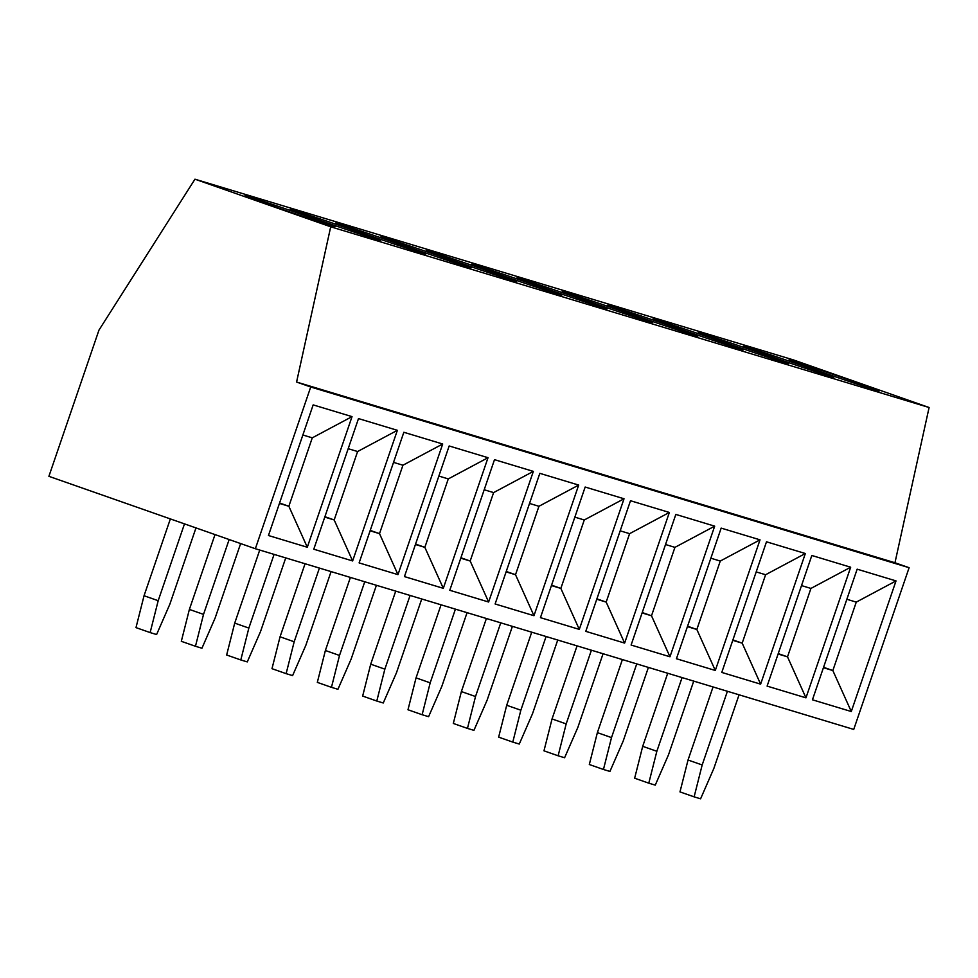 <?xml version="1.0" encoding="UTF-8"?>
<svg xmlns="http://www.w3.org/2000/svg" width="978" height="978" viewBox="0 0 978 978"><rect width="100%" height="100%" fill="white"/><g stroke="black" fill="none" stroke-linecap="round" stroke-linejoin="round"><path stroke-width="1.47" d="M853.733 729.429L909.112 567.705L894.968 562.741L929.1 407.508L793.354 359.892L194.964 179.194L98.949 330.148L48.9 476.323L255.356 548.731L853.733 729.429M255.356 548.731L310.723 386.995L909.112 567.705M268.449 535.516L313.168 404.892L352.031 416.628L307.3 547.252L268.449 535.516M313.779 549.208L358.498 418.584L397.361 430.32L352.63 560.944L313.779 549.208M359.109 562.9L403.841 432.276L442.692 444.012L397.973 574.636L359.109 562.9M404.44 576.592L449.171 445.968L488.022 457.704L443.303 588.328L404.44 576.592M449.782 590.284L494.501 459.66L533.352 471.384L488.633 602.02L449.782 590.284M495.112 603.976L539.832 473.34L578.683 485.076L533.964 615.7L495.112 603.976M540.443 617.656L585.162 487.032L624.025 498.768L579.294 629.392L540.443 617.656M585.773 631.348L630.492 500.724L669.355 512.46L624.624 643.084L585.773 631.348M631.103 645.04L675.835 514.416L714.686 526.152L669.967 656.776L631.103 645.04M676.434 658.732L721.165 528.108L760.016 539.844L715.297 670.468L676.434 658.732M721.776 672.424L766.495 541.8L805.346 553.524L760.627 684.148L721.776 672.424M767.107 686.104L811.826 555.48L850.677 567.216L805.958 697.84L767.107 686.104M812.437 699.796L857.156 569.172L896.019 580.908L851.288 711.532L812.437 699.796M310.723 386.995L296.578 382.043L330.711 226.798L929.1 407.508M330.711 226.798L194.964 179.194M249.048 196.835A47.677 0.782 18.9 0 0 244.952 195.771A47.677 0.782 18.9 0 0 280.319 208.693A47.677 0.782 18.9 0 0 331.053 225.588A47.677 0.782 18.9 0 0 335.148 226.651A47.677 0.782 18.9 0 0 299.781 213.73A47.677 0.782 18.9 0 0 249.048 196.835M294.378 210.514A47.677 0.782 18.9 0 0 290.283 209.463A47.677 0.782 18.9 0 0 325.65 222.385A47.677 0.782 18.9 0 0 376.396 239.28A47.677 0.782 18.9 0 0 380.491 240.343A47.677 0.782 18.9 0 0 345.124 227.422A47.677 0.782 18.9 0 0 294.378 210.514M339.708 224.207A47.677 0.782 18.9 0 0 335.613 223.143A47.677 0.782 18.9 0 0 370.98 236.077A47.677 0.782 18.9 0 0 421.726 252.972A47.677 0.782 18.9 0 0 425.821 254.035A47.677 0.782 18.9 0 0 390.454 241.114A47.677 0.782 18.9 0 0 339.708 224.207M385.039 237.898A47.677 0.782 18.9 0 0 380.943 236.835A47.677 0.782 18.9 0 0 416.31 249.757A47.677 0.782 18.9 0 0 467.056 266.664A47.677 0.782 18.9 0 0 471.151 267.727A47.677 0.782 18.9 0 0 435.785 254.806A47.677 0.782 18.9 0 0 385.039 237.898M430.369 251.59A47.677 0.782 18.9 0 0 426.274 250.527A47.677 0.782 18.9 0 0 461.64 263.449A47.677 0.782 18.9 0 0 512.386 280.356A47.677 0.782 18.9 0 0 516.482 281.407A47.677 0.782 18.9 0 0 481.115 268.485A47.677 0.782 18.9 0 0 430.369 251.59M475.699 265.282A47.677 0.782 18.9 0 0 471.604 264.219A47.677 0.782 18.9 0 0 506.971 277.141A47.677 0.782 18.9 0 0 557.717 294.048A47.677 0.782 18.9 0 0 561.812 295.099A47.677 0.782 18.9 0 0 526.445 282.177A47.677 0.782 18.9 0 0 475.699 265.282M521.042 278.962A47.677 0.782 18.9 0 0 516.946 277.911A47.677 0.782 18.9 0 0 552.313 290.833A47.677 0.782 18.9 0 0 603.047 307.728A47.677 0.782 18.9 0 0 607.142 308.791A47.677 0.782 18.9 0 0 571.775 295.869A47.677 0.782 18.9 0 0 521.042 278.962M566.372 292.654A47.677 0.782 18.9 0 0 562.277 291.603A47.677 0.782 18.9 0 0 597.644 304.525A47.677 0.782 18.9 0 0 648.39 321.42A47.677 0.782 18.9 0 0 652.485 322.483A47.677 0.782 18.9 0 0 617.118 309.561A47.677 0.782 18.9 0 0 566.372 292.654M611.702 306.346A47.677 0.782 18.9 0 0 607.607 305.283A47.677 0.782 18.9 0 0 642.974 318.205A47.677 0.782 18.9 0 0 693.72 335.112A47.677 0.782 18.9 0 0 697.815 336.175A47.677 0.782 18.9 0 0 662.448 323.253A47.677 0.782 18.9 0 0 611.702 306.346M657.033 320.038A47.677 0.782 18.9 0 0 652.937 318.975A47.677 0.782 18.9 0 0 688.304 331.897A47.677 0.782 18.9 0 0 739.05 348.804A47.677 0.782 18.9 0 0 743.146 349.867A47.677 0.782 18.9 0 0 707.779 336.933A47.677 0.782 18.9 0 0 657.033 320.038M702.363 333.73A47.677 0.782 18.9 0 0 698.268 332.667A47.677 0.782 18.9 0 0 733.634 345.589A47.677 0.782 18.9 0 0 784.38 362.496A47.677 0.782 18.9 0 0 788.476 363.547A47.677 0.782 18.9 0 0 753.109 350.625A47.677 0.782 18.9 0 0 702.363 333.73M747.693 347.422A47.677 0.782 18.9 0 0 743.598 346.359A47.677 0.782 18.9 0 0 778.965 359.281A47.677 0.782 18.9 0 0 829.711 376.175A47.677 0.782 18.9 0 0 833.806 377.239A47.677 0.782 18.9 0 0 798.439 364.317A47.677 0.782 18.9 0 0 747.693 347.422M793.036 361.102A47.677 0.782 18.9 0 0 788.94 360.051A47.677 0.782 18.9 0 0 824.307 372.973A47.677 0.782 18.9 0 0 875.041 389.867A47.677 0.782 18.9 0 0 879.136 390.931A47.677 0.782 18.9 0 0 843.769 378.009A47.677 0.782 18.9 0 0 793.036 361.102M296.578 382.043L894.968 562.741M150.135 632.583L135.991 627.619L144.047 595.736L158.191 600.7L150.135 632.583L156.602 634.539L169.842 604.221L195.979 527.9M144.047 595.736L170.355 518.915M184.487 523.878L158.191 600.7M195.466 646.275L181.321 641.311L189.377 609.428L203.522 614.38L195.466 646.275L201.945 648.231L215.172 617.9L240.637 543.56M189.377 609.428L215.013 534.575M229.145 539.538L203.522 614.38M240.796 659.954L226.651 655.003L234.708 623.12L248.852 628.072L240.796 659.954L247.275 661.91L260.515 631.592L285.735 557.9M234.708 623.12L259.732 550.052M274.084 554.379L248.852 628.072M286.126 673.646L271.982 668.683L280.05 636.8L294.182 641.764L286.126 673.646L292.605 675.602L305.845 645.284L331.077 571.592M280.05 636.8L305.063 563.731M319.415 568.071L294.182 641.764M331.456 687.338L317.324 682.375L325.381 650.492L339.513 655.456L331.456 687.338L337.936 689.294L351.175 658.976L376.408 585.284M325.381 650.492L350.393 577.423M364.745 581.763L339.513 655.456M376.787 701.03L362.655 696.067L370.711 664.184L384.855 669.148L376.787 701.03L383.266 702.986L396.506 672.668L421.738 598.976M370.711 664.184L395.723 591.115M410.075 595.455L384.855 669.148M422.129 714.722L407.985 709.759L416.041 677.876L430.186 682.84L422.129 714.722L428.596 716.678L441.836 686.36L467.068 612.656M416.041 677.876L441.054 604.807M455.418 609.135L430.186 682.84M467.46 728.402L453.315 723.451L461.371 691.568L475.516 696.519L467.46 728.402L473.939 730.358L487.166 700.04L512.399 626.348M461.371 691.568L486.396 618.499M500.748 622.827L475.516 696.519M512.79 742.094L498.646 737.143L506.702 705.26L520.846 710.211L512.79 742.094L519.269 744.05L532.509 713.732L557.729 640.04M506.702 705.26L531.726 632.191M546.079 636.519L520.846 710.211M558.12 755.786L543.976 750.823L552.044 718.94L566.176 723.903L558.12 755.786L564.599 757.742L577.839 727.424L603.071 653.732M552.044 718.94L577.057 645.871M591.409 650.211L566.176 723.903M603.45 769.478L589.318 764.515L597.375 732.632L611.507 737.595L603.45 769.478L609.93 771.434L623.169 741.116L648.402 667.424M597.375 732.632L622.387 659.563M636.739 663.903L611.507 737.595M648.781 783.17L634.649 778.207L642.705 746.324L656.849 751.287L648.781 783.17L655.26 785.126L668.5 754.808L693.732 681.104M642.705 746.324L667.717 673.255M682.069 677.595L656.849 751.287M694.123 796.85L679.979 791.899L688.035 760.016L702.18 764.967L694.123 796.85L700.59 798.806L713.83 768.488L739.062 694.796M688.035 760.016L713.048 686.947M727.412 691.275L702.18 764.967M302.862 435.002L312.275 437.838L352.031 416.628M312.275 437.838L288.852 506.262L307.3 547.252M279.574 503.01L288.852 506.262L279.439 503.425M324.769 517.105L334.183 519.954L352.63 560.944M324.916 516.702L334.183 519.954L357.606 451.53L397.361 430.32M348.192 448.694L357.606 451.53M370.1 530.797L379.513 533.646L397.973 574.636M370.246 530.394L379.513 533.646L402.936 465.222L442.692 444.012M393.523 462.374L402.936 465.222M415.43 544.489L424.843 547.338L443.303 588.328M415.577 544.086L424.843 547.338L448.279 478.914L488.022 457.704M438.865 476.066L448.279 478.914M460.772 558.181L470.186 561.017L488.633 602.02M460.907 557.766L470.186 561.017L493.609 492.594L533.352 471.384M484.196 489.758L493.609 492.594M506.103 571.873L515.516 574.709L533.964 615.7M506.237 571.458L515.516 574.709L538.939 506.286L578.683 485.076M529.526 503.45L538.939 506.286M551.433 585.565L560.846 588.401L579.294 629.392M551.568 585.15L560.846 588.401L584.269 519.978L624.025 498.768M574.856 517.142L584.269 519.978M596.763 599.245L606.177 602.093L624.624 643.084M596.91 598.842L606.177 602.093L629.6 533.67L669.355 512.46M620.186 530.822L629.6 533.67M642.094 612.937L651.507 615.785L669.967 656.776M642.24 612.534L651.507 615.785L674.93 547.362L714.686 526.152M665.517 544.514L674.93 547.362M687.424 626.629L696.837 629.465L715.297 670.468M687.571 626.213L696.837 629.465L720.273 561.054L760.016 539.844M710.859 558.206L720.273 561.054M732.766 640.321L742.18 643.157L760.627 684.148M732.901 639.905L742.18 643.157L765.603 574.734L805.346 553.524M756.19 571.898L765.603 574.734M778.097 654.013L787.51 656.849L805.958 697.84M778.231 653.597L787.51 656.849L810.933 588.426L850.677 567.216M801.52 585.59L810.933 588.426M823.427 667.693L832.84 670.541L851.288 711.532M823.562 667.289L832.84 670.541L856.263 602.118L896.019 580.908M846.85 599.269L856.263 602.118"/></g></svg>
